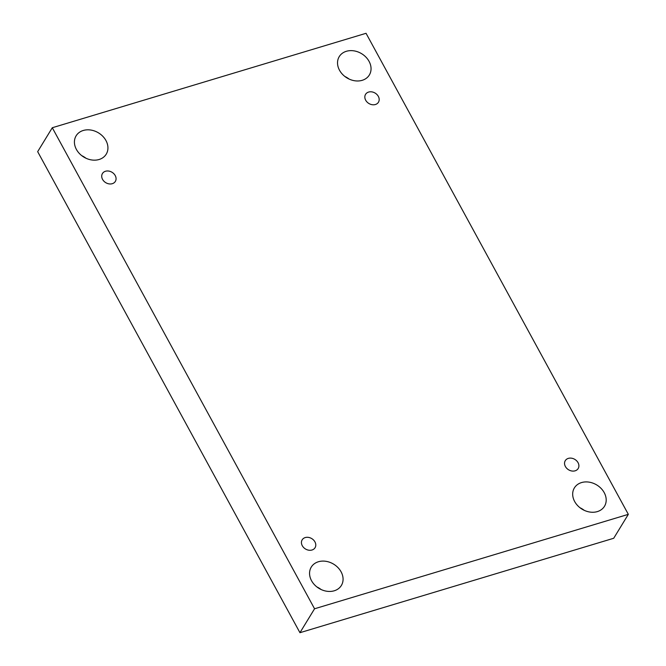 <?xml version="1.0" encoding="UTF-8"?>
<svg xmlns="http://www.w3.org/2000/svg" width="666" height="666" viewBox="0 0 666 666"><rect width="100%" height="100%" fill="white"/><g stroke="black" fill="none" stroke-linecap="round" stroke-linejoin="round"><path stroke-width="1" d="M314.56 608.774L52.289 127.73L366.05 33.3L628.329 514.343L314.56 608.774L299.95 632.7L37.671 151.657L52.289 127.73M346.378 51.29A17.632 14.152 31.4 0 0 339.244 56.61A17.632 14.152 31.4 0 0 346.911 77.88A17.632 14.152 31.4 0 0 369.339 75A17.632 14.152 31.4 0 0 369.064 61.355A17.632 14.152 31.4 0 0 346.378 51.29M581.526 482.575A17.632 14.152 31.4 0 0 574.392 487.895A17.632 14.152 31.4 0 0 582.059 509.165A17.632 14.152 31.4 0 0 604.487 506.277A17.632 14.152 31.4 0 0 604.212 492.64A17.632 14.152 31.4 0 0 581.526 482.575M318.406 561.754A17.632 14.152 31.4 0 0 311.272 567.082A17.632 14.152 31.4 0 0 318.939 588.353A17.632 14.152 31.4 0 0 341.367 585.464A17.632 14.152 31.4 0 0 341.092 571.828A17.632 14.152 31.4 0 0 318.406 561.754M83.267 130.478A17.632 14.152 31.4 0 0 76.132 135.797A17.632 14.152 31.4 0 0 83.799 157.068A17.632 14.152 31.4 0 0 106.227 154.179A17.632 14.152 31.4 0 0 105.952 140.543A17.632 14.152 31.4 0 0 83.267 130.478M105.494 171.254A7.559 6.069 31.4 0 0 102.439 173.535A7.559 6.069 31.4 0 0 103.904 181.194A7.559 6.069 31.4 0 0 112.279 183.691A7.559 6.069 31.4 0 0 115.343 181.41A7.559 6.069 31.4 0 0 113.878 173.751A7.559 6.069 31.4 0 0 105.494 171.254M305.219 537.57A7.559 6.069 31.4 0 0 302.164 539.851A7.559 6.069 31.4 0 0 303.621 547.51A7.559 6.069 31.4 0 0 312.004 550.008A7.559 6.069 31.4 0 0 315.06 547.727A7.559 6.069 31.4 0 0 313.594 540.068A7.559 6.069 31.4 0 0 305.219 537.57M568.331 458.383A7.559 6.069 31.4 0 0 565.276 460.664A7.559 6.069 31.4 0 0 566.741 468.323A7.559 6.069 31.4 0 0 575.116 470.82A7.559 6.069 31.4 0 0 578.171 468.539A7.559 6.069 31.4 0 0 576.714 460.88A7.559 6.069 31.4 0 0 568.331 458.383M368.614 92.066A7.559 6.069 31.4 0 0 365.559 94.347A7.559 6.069 31.4 0 0 367.016 102.006A7.559 6.069 31.4 0 0 375.399 104.512A7.559 6.069 31.4 0 0 378.455 102.231A7.559 6.069 31.4 0 0 376.989 94.564A7.559 6.069 31.4 0 0 368.614 92.066M628.329 514.343L613.711 538.27L299.95 632.7M349.084 79.046A17.632 14.152 31.4 0 0 344.888 76.482M584.232 510.331A17.632 14.152 31.4 0 0 580.028 507.767M321.112 589.518A17.632 14.152 31.4 0 0 316.916 586.954M85.972 158.233A17.632 14.152 31.4 0 0 81.768 155.669"/></g></svg>

